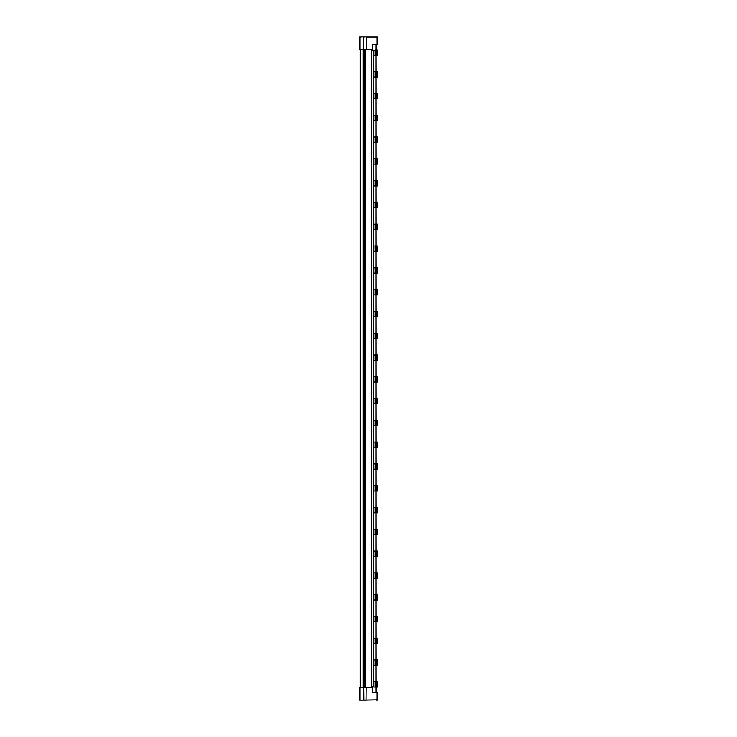 <?xml version="1.0" encoding="UTF-8"?>
<svg xmlns="http://www.w3.org/2000/svg" width="737" height="737" viewBox="0 0 737 737"><rect width="100%" height="100%" fill="white"/><g stroke="black" fill="none" stroke-linecap="round" stroke-linejoin="round"><path stroke-width="1.11" d="M359.628 36.85L359.324 49.232L366.169 49.232L366.169 37.163L377.132 37.163L377.132 44.773L377.639 44.773L377.335 36.85L360.19 36.85M377.639 37.163L377.003 36.85M375.842 36.85L377.335 36.85M363.82 49.232L363.82 37.163L366.013 36.85M366.169 49.232L372.369 49.232L372.369 44.773L377.132 44.773M376.165 49.232L376.625 44.773M377.132 692.227L377.132 699.837L377.639 699.837L377.639 692.227L372.369 692.227L372.369 687.768L366.169 687.768L366.04 700.15L359.628 700.15L377.132 699.837L364.161 700.15M376.165 687.768L376.625 692.227M377.639 699.837L377.003 700.15M376.312 700.15L377.335 700.15M359.628 700.15L359.324 687.768L366.169 687.768M360.494 687.768L360.494 49.232M360.19 687.768L360.19 49.232M376.441 687.087L376.441 681.762L377.676 681.762L377.676 687.087L373.65 687.087L373.65 50.346L371.531 50.346M376.441 681.762L373.65 681.762M376.441 665.299L376.441 659.974L377.676 659.974L377.676 665.299L373.65 665.299M376.441 659.974L373.65 659.974M376.441 621.724L376.441 616.399L377.676 616.399L377.676 621.724L373.65 621.724M376.441 616.399L373.65 616.399M376.441 643.512L376.441 638.187L377.676 638.187L377.676 643.512L373.65 643.512M376.441 638.187L373.65 638.187M376.441 599.936L376.441 594.612L377.676 594.612L377.676 599.936L373.65 599.936M376.441 594.612L373.65 594.612M376.441 578.149L376.441 572.824L377.676 572.824L377.676 578.149L373.65 578.149M376.441 572.824L373.65 572.824M376.441 556.361L376.441 551.036L377.676 551.036L377.676 556.361L373.65 556.361M376.441 551.036L373.65 551.036M376.441 534.574L376.441 529.249L377.676 529.249L377.676 534.574L373.65 534.574M376.441 529.249L373.65 529.249M376.441 512.786L376.441 507.461L377.676 507.461L377.676 512.786L373.65 512.786M376.441 507.461L373.65 507.461M376.441 490.999L376.441 485.674L377.676 485.674L377.676 490.999L373.65 490.999M376.441 485.674L373.65 485.674M376.441 469.211L376.441 463.886L377.676 463.886L377.676 469.211L373.65 469.211M376.441 463.886L373.65 463.886M376.441 447.423L376.441 442.099L377.676 442.099L377.676 447.423L373.65 447.423M376.441 442.099L373.65 442.099M376.441 425.636L376.441 420.311L377.676 420.311L377.676 425.636L373.65 425.636M376.441 420.311L373.65 420.311M376.441 382.052L376.441 376.736L377.676 376.736L377.676 382.052L373.65 382.052M376.441 376.736L373.65 376.736M376.441 403.848L376.441 398.524L377.676 398.524L377.676 403.848L373.65 403.848M376.441 398.524L373.65 398.524M376.441 360.264L376.441 354.948L377.676 354.948L377.676 360.264L373.65 360.264M376.441 354.948L373.65 354.948M376.441 338.476L376.441 333.152L377.676 333.152L377.676 338.476L373.65 338.476M376.441 333.152L373.65 333.152M376.441 316.689L376.441 311.364L377.676 311.364L377.676 316.689L373.65 316.689M376.441 311.364L373.65 311.364M376.441 294.901L376.441 289.577L377.676 289.577L377.676 294.901L373.65 294.901M376.441 289.577L373.65 289.577M376.441 273.114L376.441 267.789L377.676 267.789L377.676 273.114L373.65 273.114M376.441 267.789L373.65 267.789M376.441 251.326L376.441 246.001L377.676 246.001L377.676 251.326L373.65 251.326M376.441 246.001L373.65 246.001M376.441 229.539L376.441 224.214L377.676 224.214L377.676 229.539L373.65 229.539M376.441 224.214L373.65 224.214M376.441 185.964L376.441 180.639L377.676 180.639L377.676 185.964L373.65 185.964M376.441 180.639L373.65 180.639M371.531 686.654L373.65 686.654M376.441 207.751L376.441 202.426L377.676 202.426L377.676 207.751L373.65 207.751M376.441 202.426L373.65 202.426M376.441 164.176L376.441 158.851L377.676 158.851L377.676 164.176L373.65 164.176M376.441 158.851L373.65 158.851M376.441 142.388L376.441 137.064L377.676 137.064L377.676 142.388L373.65 142.388M376.441 137.064L373.65 137.064M373.65 50.346L376.441 49.913L376.441 55.238L373.65 55.238M376.441 55.238L377.676 55.238L377.676 49.913L376.441 49.913M363.433 36.85L362.346 36.85M376.441 77.026L376.441 71.701L377.676 71.701L377.676 77.026L373.65 77.026M376.441 71.701L373.65 71.701M376.441 98.813L376.441 93.488L377.676 93.488L377.676 98.813L373.65 98.813M376.441 93.488L373.65 93.488M376.441 120.601L376.441 115.276L377.676 115.276L377.676 120.601L373.65 120.601M376.441 115.276L373.65 115.276M359.886 49.232L359.886 37.163L363.931 36.85M359.324 37.163L359.997 36.85M376.331 49.232L376.331 44.773M371.126 687.768L371.126 49.232M363.82 687.768L363.931 700.15M359.886 687.768L359.886 699.837L359.324 699.837M376.331 687.768L376.331 692.227M365.792 49.232L365.792 687.768M364.152 687.768L364.152 49.232M363.101 687.768L363.101 49.232M376.128 692.227L376.128 687.087L376.165 692.227M376.128 681.762L376.128 665.299L376.165 681.762M376.128 659.974L376.128 643.512L376.165 659.974M376.128 638.187L376.128 621.724L376.165 638.187M376.128 616.399L376.128 599.936L376.165 616.399M376.128 594.612L376.128 578.149L376.165 594.612M376.128 572.824L376.128 556.361L376.165 572.824M376.128 551.036L376.128 534.574L376.165 551.036M376.128 529.249L376.128 512.786L376.165 529.249M376.128 507.461L376.128 490.999L376.165 507.461M376.128 485.674L376.128 469.211L376.165 485.674M376.128 463.886L376.128 447.423L376.165 463.886M376.128 442.099L376.128 425.636L376.165 442.099M376.128 420.311L376.128 403.848L376.165 420.311M376.128 398.524L376.128 382.052L376.165 398.524M376.128 376.736L376.128 360.264L376.165 376.736M376.128 354.948L376.128 338.476L376.165 354.948M376.128 333.152L376.128 316.689L376.165 333.152M376.128 311.364L376.128 294.901L376.165 311.364M376.128 289.577L376.128 273.114L376.165 289.577M376.128 267.789L376.128 251.326L376.165 267.789M376.128 246.001L376.128 229.539L376.165 246.001M376.128 224.214L376.128 207.751L376.165 224.214M376.128 202.426L376.128 185.964L376.165 202.426M376.128 180.639L376.128 164.176L376.165 180.639M376.128 158.851L376.128 142.388L376.165 158.851M376.128 137.064L376.128 120.601L376.165 137.064M376.128 115.276L376.128 98.813L376.165 115.276M376.128 93.488L376.128 77.026L376.165 93.488M376.128 71.701L376.128 55.238L376.165 71.701M376.128 49.913L376.128 44.773L376.165 49.913M375.916 692.227L375.916 687.087M375.916 681.762L375.916 665.299M375.916 659.974L375.916 643.512M375.916 638.187L375.916 621.724M375.916 616.399L375.916 599.936M375.916 594.612L375.916 578.149M375.916 572.824L375.916 556.361M375.916 551.036L375.916 534.574M375.916 529.249L375.916 512.786M375.916 507.461L375.916 490.999M375.916 485.674L375.916 469.211M375.916 463.886L375.916 447.423M375.916 442.099L375.916 425.636M375.916 420.311L375.916 403.848M375.916 398.524L375.916 382.052M375.916 376.736L375.916 360.264M375.916 354.948L375.916 338.476M375.916 333.152L375.916 316.689M375.916 311.364L375.916 294.901M375.916 289.577L375.916 273.114M375.916 267.789L375.916 251.326M375.916 246.001L375.916 229.539M375.916 224.214L375.916 207.751M375.916 202.426L375.916 185.964M375.916 180.639L375.916 164.176M375.916 158.851L375.916 142.388M375.916 137.064L375.916 120.601M375.916 115.276L375.916 98.813M375.916 93.488L375.916 77.026M375.916 71.701L375.916 55.238M375.916 49.913L375.916 44.773M375.151 687.087L375.151 681.762M375.151 665.299L375.151 659.974M375.151 621.724L375.151 616.399M375.151 643.512L375.151 638.187M375.151 599.936L375.151 594.612M375.151 578.149L375.151 572.824M375.151 556.361L375.151 551.036M375.151 534.574L375.151 529.249M375.151 512.786L375.151 507.461M375.151 490.999L375.151 485.674M375.151 469.211L375.151 463.886M375.151 447.423L375.151 442.099M375.151 425.636L375.151 420.311M375.151 382.052L375.151 376.736M375.151 403.848L375.151 398.524M375.151 360.264L375.151 354.948M375.151 338.476L375.151 333.152M375.151 316.689L375.151 311.364M375.151 294.901L375.151 289.577M375.151 273.114L375.151 267.789M375.151 251.326L375.151 246.001M375.151 229.539L375.151 224.214M375.151 185.964L375.151 180.639M375.151 207.751L375.151 202.426M375.151 164.176L375.151 158.851M375.151 142.388L375.151 137.064M375.151 55.238L375.151 49.913M375.151 77.026L375.151 71.701M375.151 98.813L375.151 93.488M375.151 120.601L375.151 115.276M371.531 687.768L371.531 49.232"/></g></svg>
